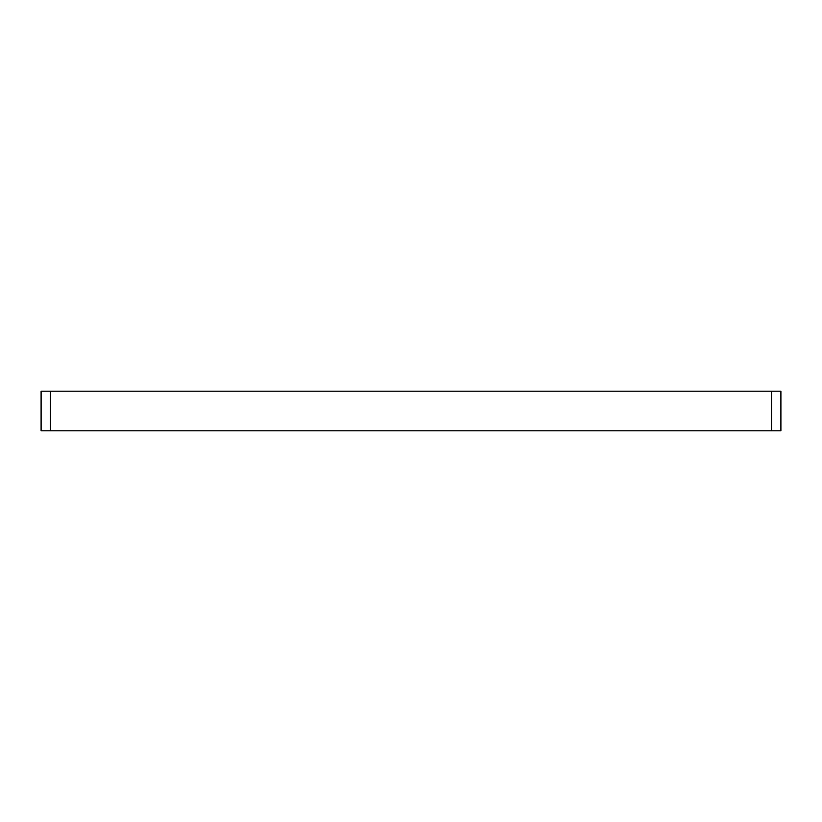 <?xml version="1.0" encoding="UTF-8"?>
<svg xmlns="http://www.w3.org/2000/svg" width="822" height="822" viewBox="0 0 822 822"><rect width="100%" height="100%" fill="white"/><g stroke="black" fill="none" stroke-linecap="round" stroke-linejoin="round"><path stroke-width="1.23" d="M50.348 391.18L41.1 391.18L41.1 430.82L780.9 430.82L780.9 391.18L50.348 391.18L50.348 430.82M771.653 391.18L771.653 430.82"/></g></svg>
